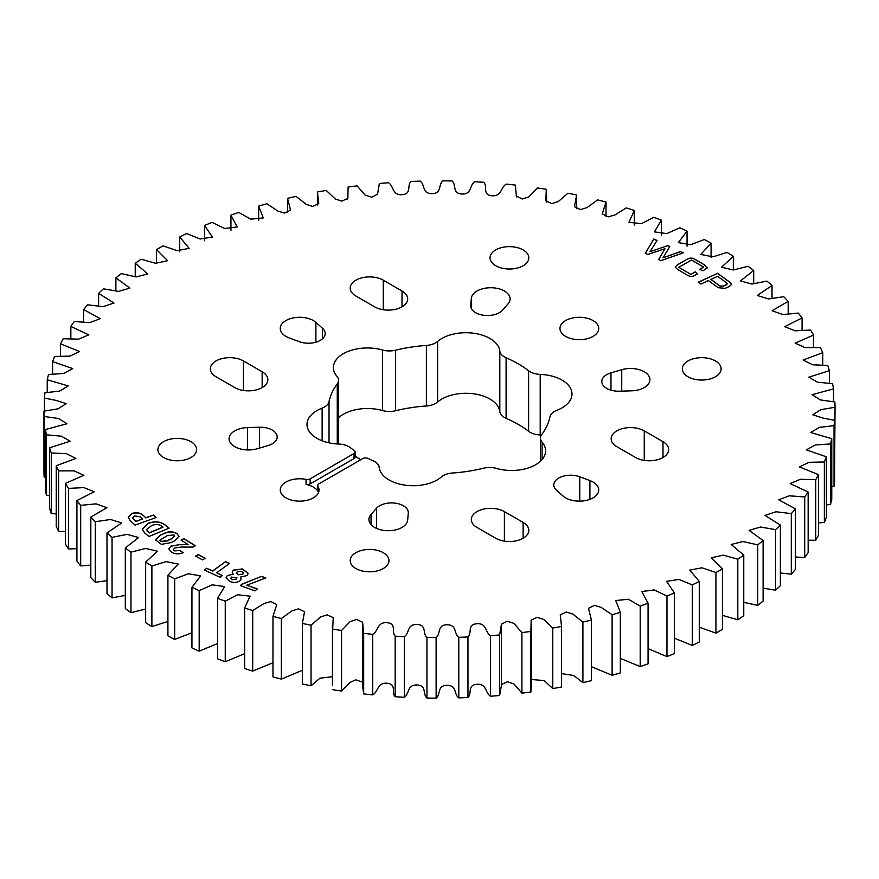 <?xml version="1.0" encoding="UTF-8"?>
<svg xmlns="http://www.w3.org/2000/svg" width="879" height="879" viewBox="0 0 879 879"><rect width="100%" height="100%" fill="white"/><g stroke="black" fill="none" stroke-linecap="round" stroke-linejoin="round"><path stroke-width="1.32" d="M355.138 451.938L355.138 456.981A3.955 2.285 180 0 1 353.984 458.596L353.984 453.553A3.955 2.285 0 0 0 355.138 451.938A3.955 2.285 0 0 0 354.215 450.466A111.248 64.233 0 0 1 350.38 447.675A15.723 9.076 0 0 0 338.8 444.049A33.995 19.624 0 0 1 307.002 424.458A33.995 19.624 0 0 1 322.132 408.131A15.723 9.076 0 0 0 324.527 406.999A15.723 9.076 0 0 0 329.021 401.648L329.021 442.829M329.021 401.648A111.248 64.233 0 0 1 337.261 383.881A15.723 9.076 0 0 0 338.547 380.31A15.723 9.076 0 0 0 336.91 376.289A33.995 19.624 0 0 1 333.394 367.587A33.995 19.624 0 0 1 382.453 349.996A15.723 9.076 0 0 0 395.616 350.194A111.248 64.233 0 0 1 426.381 345.436A15.723 9.076 0 0 0 435.654 342.843A15.723 9.076 0 0 0 437.61 341.459L437.61 402.022A15.723 9.076 180 0 1 435.654 403.395A15.723 9.076 180 0 1 426.381 405.999A111.248 64.233 180 0 0 395.616 410.757A15.723 9.076 180 0 1 382.453 410.548A33.995 19.624 180 0 0 338.547 417.767M353.984 458.596L310.144 483.9A3.955 2.285 180 0 1 306.035 484.45A19.382 11.185 180 0 1 317.945 491.317A3.955 2.285 180 0 1 317.726 490.57L317.726 485.516A3.955 2.285 0 0 1 318.879 483.9L362.719 458.596A3.955 2.285 0 0 1 368.059 458.453A111.248 64.233 0 0 0 372.905 460.673A15.723 9.076 0 0 1 379.179 467.364A33.995 19.624 0 0 0 401.121 484.461A33.995 19.624 0 0 0 437.138 479.967A33.995 19.624 0 0 0 441.39 476.978A15.723 9.076 0 0 1 452.619 473.001A111.248 64.233 0 0 0 483.384 468.243A15.723 9.076 0 0 1 496.547 468.452A33.995 19.624 0 0 0 535.652 464.727A33.995 19.624 0 0 0 545.606 450.85A33.995 19.624 0 0 0 542.09 442.159A15.723 9.076 0 0 1 540.453 438.138A15.723 9.076 0 0 1 541.739 434.556A111.248 64.233 0 0 0 549.979 416.789A15.723 9.076 0 0 1 556.868 410.306A33.995 19.624 0 0 0 562.044 407.856A33.995 19.624 0 0 0 571.998 393.979A33.995 19.624 0 0 0 540.2 374.399L540.2 434.951A33.995 19.624 180 0 1 541.42 435.017M383.277 568.526A19.382 11.185 0 0 0 388.957 560.615A19.382 11.185 0 0 0 376.992 550.276A19.382 11.185 0 0 0 355.863 552.704A19.382 11.185 0 0 0 350.194 560.615A19.382 11.185 0 0 0 362.159 570.954A19.382 11.185 0 0 0 383.277 568.526M715.429 376.761A19.382 11.185 0 0 0 721.11 368.85A19.382 11.185 0 0 0 709.144 358.511A19.382 11.185 0 0 0 688.015 360.939A19.382 11.185 0 0 0 682.346 368.85A19.382 11.185 0 0 0 694.311 379.19A19.382 11.185 0 0 0 715.429 376.761M606.719 374.652A16.811 9.702 0 0 0 601.796 381.519A16.811 9.702 0 0 0 619.486 391.21L631.551 390.836A19.382 11.185 180 0 0 649.922 379.662A19.382 11.185 180 0 0 621.739 369.696L610.971 372.861A16.811 9.702 0 0 0 606.719 374.652M616.838 446.686A19.382 11.185 180 0 1 611.158 438.775A19.382 11.185 180 0 1 616.838 430.864A19.382 11.185 180 0 1 644.252 430.864L662.986 441.676A19.382 11.185 0 0 1 668.666 449.598A19.382 11.185 0 0 1 656.701 459.926A19.382 11.185 0 0 1 635.572 457.509L616.838 446.686M558.725 478.055A16.811 9.702 0 0 0 553.803 484.922A16.811 9.702 0 0 0 556.517 490.207L563.098 496.053A19.382 11.185 180 0 0 584.854 500.689A19.382 11.185 180 0 0 598.731 489.966A19.382 11.185 180 0 0 589.908 480.582L579.766 476.781A16.811 9.702 0 0 0 558.725 478.055M476.989 527.433A19.382 11.185 180 0 1 471.309 519.522A19.382 11.185 180 0 1 476.989 511.611A19.382 11.185 180 0 1 504.392 511.611L523.137 522.423A19.382 11.185 0 0 1 528.806 530.334A19.382 11.185 0 0 1 516.841 540.673A19.382 11.185 0 0 1 495.723 538.245L476.989 527.433M379.618 505.766A16.811 9.702 0 0 0 376.531 508.216L371.037 514.435A19.382 11.185 180 0 0 368.927 519.522A19.382 11.185 180 0 0 387.804 530.707A19.382 11.185 180 0 0 407.669 520.104L408.296 513.127A16.811 9.702 0 0 0 408.317 512.622A16.811 9.702 0 0 0 397.945 503.656A16.811 9.702 0 0 0 379.618 505.766M163.571 441.676A19.382 11.185 180 0 1 184.689 439.258A19.382 11.185 180 0 1 196.654 449.598A19.382 11.185 180 0 1 190.985 457.509A19.382 11.185 180 0 1 169.856 459.926A19.382 11.185 180 0 1 157.89 449.598A19.382 11.185 180 0 1 163.571 441.676M495.723 249.911A19.382 11.185 180 0 1 516.841 247.493A19.382 11.185 180 0 1 528.806 257.822A19.382 11.185 180 0 1 523.137 265.744A19.382 11.185 180 0 1 502.008 268.161A19.382 11.185 180 0 1 490.042 257.822A19.382 11.185 180 0 1 495.723 249.911M289.092 337.866A19.382 11.185 180 0 1 280.269 328.482A19.382 11.185 180 0 1 285.939 320.56A19.382 11.185 180 0 1 315.902 322.384L322.483 328.241A16.811 9.702 180 0 1 325.197 333.526A16.811 9.702 180 0 1 316.407 342.052A16.811 9.702 180 0 1 299.234 341.667L289.092 337.866M216.014 376.761A19.382 11.185 180 0 1 210.334 368.85A19.382 11.185 180 0 1 216.014 360.939A19.382 11.185 180 0 1 243.428 360.939L262.162 371.751A19.382 11.185 180 0 1 267.842 379.662A19.382 11.185 180 0 1 255.877 390.001A19.382 11.185 180 0 1 234.748 387.584L216.014 376.761M355.863 296.014A19.382 11.185 180 0 1 350.194 288.103A19.382 11.185 180 0 1 355.863 280.192A19.382 11.185 180 0 1 383.277 280.192L402.011 291.015A19.382 11.185 180 0 1 407.691 298.926A19.382 11.185 180 0 1 395.726 309.265A19.382 11.185 180 0 1 374.608 306.837L355.863 296.014M471.331 298.344A19.382 11.185 180 0 1 476.989 291.015A19.382 11.185 180 0 1 498.107 288.587A19.382 11.185 180 0 1 510.073 298.926A19.382 11.185 180 0 1 507.963 304.002L502.469 310.221A16.811 9.702 180 0 1 483.56 315.253A16.811 9.702 180 0 1 470.683 305.815A16.811 9.702 180 0 1 470.704 305.31L471.331 298.344L471.331 308.496M257.261 448.74A19.382 11.185 180 0 1 229.078 438.775A19.382 11.185 180 0 1 234.748 430.864A19.382 11.185 180 0 1 247.449 427.601L259.514 427.238A16.811 9.702 180 0 1 277.204 436.929A16.811 9.702 180 0 1 268.029 445.576L257.261 448.74M317.726 485.516A3.955 2.285 0 0 0 317.945 486.274A19.382 11.185 180 0 1 319.033 489.966A19.382 11.185 180 0 1 313.353 497.877A19.382 11.185 180 0 1 292.235 500.305A19.382 11.185 180 0 1 280.269 489.966A19.382 11.185 180 0 1 285.939 482.055A19.382 11.185 180 0 1 306.035 479.396A3.955 2.285 0 0 0 310.144 478.857L310.144 483.9M565.647 320.56A19.382 11.185 180 0 1 586.765 318.143A19.382 11.185 180 0 1 598.731 328.482A19.382 11.185 180 0 1 593.061 336.393A19.382 11.185 180 0 1 571.932 338.811A19.382 11.185 180 0 1 559.967 328.482A19.382 11.185 180 0 1 565.647 320.56M729.493 286.367L725.186 288.345L718.209 287.708L708.397 280.588L700.882 284.038L698.322 282.181L717.616 273.325L729.988 282.302L731.581 284.4L729.493 286.367M229.749 581.415L226.002 577.811L227.353 575.569L233.21 574.13L232.232 572.108L233.385 570.086L242.417 568.944L248.274 573.394L246.966 575.591L240.461 577.063L241.198 578.767L240.077 580.733C237.066 582.733 233.627 582.953 229.749 581.415M195.61 556.154L198.247 554.528L205.225 558.275L202.588 559.901L195.61 556.154M680.533 251.493L683.379 252.822L660.942 260.634L658.58 259.525L664.985 248.691L647.779 254.481L645.263 253.295L653.822 239L657.052 240.516L649.933 251.724L667.886 245.582L669.842 246.494L662.986 257.833L680.533 251.493L683.181 252.899M164.604 524.554L169.087 528.136L149.034 536.487L144.585 532.927L142.299 529.026L148.474 523.258C154.539 520.994 159.912 521.423 164.604 524.554L168.955 528.191M353.984 453.553L310.144 478.857M540.2 374.399A15.723 9.076 0 0 1 528.62 370.773A111.248 64.233 0 0 0 506.095 357.764A15.723 9.076 0 0 1 499.821 351.084A33.995 19.624 0 0 0 474.693 333.394A33.995 19.624 0 0 0 437.61 341.459M199.181 590.622A395.561 228.375 180 0 1 191.941 587.348L200.632 575.844L188.359 573.756L174.679 578.865A395.561 228.375 180 0 1 167.922 575.273L178.195 564.043L166.12 561.604L151.891 566.01A395.561 228.375 180 0 1 145.661 562.11L157.473 551.232L145.639 548.452L130.971 552.144A395.561 228.375 180 0 1 125.301 547.969L138.607 537.519L127.07 534.377L112.051 537.344A395.561 228.375 180 0 1 106.985 532.916L121.72 522.972L110.512 519.489L95.262 521.719A395.561 228.375 180 0 1 90.823 517.072L106.908 507.677L96.075 503.865L80.692 505.359A395.561 228.375 180 0 1 76.923 500.525L94.273 491.757L83.868 487.614L68.463 488.383A395.561 228.375 180 0 1 65.376 483.384L83.901 475.297L73.968 470.847L58.629 470.891A395.561 228.375 180 0 1 56.245 465.76L75.847 458.431L66.441 453.663L51.268 452.993A395.561 228.375 180 0 1 49.609 447.774L70.177 441.236L61.343 436.182L46.433 434.819A395.561 228.375 180 0 1 45.499 429.534L66.925 423.755L58.629 418.514L44.137 416.47A395.561 228.375 180 0 1 43.95 411.163L58.047 408.823L66.222 403.637L56.245 400.439L44.411 398.077A395.561 228.375 180 0 1 44.961 392.781L59.695 391.078L68.254 385.903L47.235 379.761A395.561 228.375 180 0 1 48.532 374.509L63.596 373.487L72.715 368.576L52.619 361.632A395.561 228.375 180 0 1 54.641 356.456L69.902 356.138L79.582 351.534L60.508 343.821A395.561 228.375 180 0 1 63.244 338.745L78.627 339.151L88.801 334.855L70.847 326.417A395.561 228.375 180 0 1 74.286 321.494L89.691 322.637L100.305 318.648L83.582 309.562A395.561 228.375 180 0 1 87.691 304.815L103.019 306.683L114.039 303.035L98.624 293.355A395.561 228.375 180 0 1 103.381 288.806L118.522 291.41L129.905 288.103L115.885 277.896A395.561 228.375 180 0 1 121.258 273.589L136.113 276.918L147.804 273.951L135.234 263.282A395.561 228.375 180 0 1 141.189 259.239L155.649 263.293L167.614 260.689L156.561 249.625A395.561 228.375 180 0 1 163.065 245.867L177.031 250.625L189.205 248.372L179.723 236.989A395.561 228.375 180 0 1 186.722 233.55L200.093 239L212.454 237.088L204.565 225.485A395.561 228.375 180 0 1 212.026 222.387L224.705 228.496L237.187 226.925L230.935 215.168A395.561 228.375 180 0 1 238.802 212.421L250.702 219.179L263.271 217.915L258.657 206.104A395.561 228.375 180 0 1 266.886 203.73L277.918 211.114L284.565 213.081L290.52 210.125L287.554 198.368A395.561 228.375 180 0 1 296.091 196.38L306.167 204.367L312.726 206.444L318.769 203.576L317.44 191.985A395.561 228.375 180 0 1 326.219 190.413L335.273 198.995L341.821 201.148L347.842 198.302L348.106 187.018A395.561 228.375 180 0 1 357.083 185.854L365.082 195.083L371.828 197.204L377.563 194.193L379.376 183.502A395.561 228.375 180 0 1 388.474 182.755C394.122 186.216 391.825 195.171 401.967 194.72C412.042 193.984 406.702 185.491 411.031 181.437A395.561 228.375 180 0 1 420.206 181.118C425.348 184.832 421.821 193.644 431.985 193.677C442.137 193.413 437.995 184.689 442.873 180.854A395.561 228.375 180 0 1 452.059 180.964C456.662 184.909 451.916 193.523 462.046 194.028C472.199 194.226 469.287 185.348 474.682 181.744A395.561 228.375 180 0 1 483.835 182.283C487.878 186.425 481.945 194.797 491.965 195.775C502.063 196.446 500.393 187.458 506.271 184.118A395.561 228.375 180 0 1 515.325 185.073L516.369 196.127L522.313 199.006L528.905 196.841L537.432 187.952A395.561 228.375 180 0 1 546.309 189.326L545.782 200.786L551.836 203.631L558.374 201.5L567.955 193.215A395.561 228.375 180 0 1 576.613 195.006L574.47 206.697L580.481 209.598L587.084 207.576L597.643 199.885A395.561 228.375 180 0 1 606.027 202.071L602.247 213.861L608.125 216.882L614.839 214.992L626.298 207.916A395.561 228.375 180 0 1 634.352 210.477L628.924 222.266L641.461 223.684L653.756 217.245A395.561 228.375 180 0 1 661.426 220.168L654.361 231.858L666.787 233.605L679.819 227.826A395.561 228.375 180 0 1 687.059 231.1L678.368 242.593L690.641 244.681L704.321 239.571A395.561 228.375 180 0 1 711.078 243.175L700.805 254.405L712.88 256.833L727.109 252.427A395.561 228.375 180 0 1 733.339 256.327L721.527 267.205L733.361 269.996L748.029 266.293A395.561 228.375 180 0 1 753.699 270.479L740.393 280.928L751.93 284.06L766.949 281.093A395.561 228.375 180 0 1 772.015 285.521L757.28 295.476L768.488 298.959L783.738 296.717A395.561 228.375 180 0 1 788.177 301.365L772.092 310.759L782.925 314.583L798.308 313.078A395.561 228.375 180 0 1 802.077 317.923L784.727 326.68L795.132 330.823L810.537 330.054A395.561 228.375 180 0 1 813.624 335.064L795.099 343.14L805.032 347.601L820.371 347.557A395.561 228.375 180 0 1 822.755 352.677L803.153 360.016L812.559 364.774L827.732 365.444A395.561 228.375 180 0 1 829.391 370.663L808.823 377.201L817.657 382.255L832.567 383.629A395.561 228.375 180 0 1 833.501 388.903L812.075 394.682L820.371 399.934L834.863 401.967A395.561 228.375 180 0 1 835.05 407.274L820.953 409.625L812.778 414.8L822.755 418.008L834.589 420.36A395.561 228.375 180 0 1 834.039 425.656L819.305 427.37L810.746 432.534L831.765 438.676A395.561 228.375 180 0 1 830.468 443.939L815.404 444.95L806.285 449.872L826.381 456.805A395.561 228.375 180 0 1 824.359 461.98L809.098 462.299L799.418 466.914L818.492 474.627A395.561 228.375 180 0 1 815.756 479.692L800.373 479.286L790.199 483.582L808.153 492.02A395.561 228.375 180 0 1 804.714 496.943L789.309 495.811L778.695 499.788L795.418 508.875A395.561 228.375 180 0 1 791.309 513.622L775.981 511.754L764.961 515.413L780.376 525.093A395.561 228.375 180 0 1 775.619 529.63L760.478 527.026L749.095 530.345L763.115 540.552A395.561 228.375 180 0 1 757.742 544.859L742.887 541.519L731.196 544.486L743.766 555.154A395.561 228.375 180 0 1 737.811 559.198L723.351 555.143L711.386 557.758L722.439 568.823A395.561 228.375 180 0 1 715.935 572.57L701.969 567.812L689.795 570.075L699.277 581.448A395.561 228.375 180 0 1 692.278 584.887L678.907 579.437L666.546 581.349L674.435 592.951A395.561 228.375 180 0 1 666.974 596.061L654.295 589.941L641.813 591.523L648.065 603.28A395.561 228.375 180 0 1 640.198 606.027L628.298 599.258L615.729 600.533L620.343 612.333A395.561 228.375 180 0 1 612.114 614.707L601.082 607.323L594.435 605.367L588.48 608.323L591.446 620.08A395.561 228.375 180 0 1 582.909 622.057L572.833 614.069L566.274 611.993L560.231 614.861L561.56 626.452A395.561 228.375 180 0 1 552.781 628.035L543.727 619.453L537.179 617.3L531.158 620.145L530.894 631.419A395.561 228.375 180 0 1 521.917 632.583L513.918 623.365L507.172 621.233L501.437 624.255L499.624 634.946A395.561 228.375 180 0 1 490.526 635.693C484.878 632.221 487.175 623.277 477.033 623.716C466.958 624.453 472.298 632.957 467.969 637A395.561 228.375 180 0 1 458.794 637.33C453.652 633.605 457.179 624.793 447.015 624.76C436.863 625.035 441.005 633.748 436.127 637.594A395.561 228.375 180 0 1 426.941 637.484C422.338 633.539 427.084 624.914 416.954 624.42C406.801 624.211 409.713 633.1 404.318 636.693A395.561 228.375 180 0 1 395.165 636.154C391.122 632.012 397.055 623.64 387.035 622.673C376.937 621.991 378.607 630.99 372.729 634.319A395.561 228.375 180 0 1 363.675 633.363L362.631 622.321L356.687 619.431L350.095 621.607L341.568 630.485A395.561 228.375 180 0 1 332.691 629.111L333.218 617.662L327.164 614.817L320.626 616.937L311.045 625.222A395.561 228.375 180 0 1 302.387 623.442L304.53 611.751L298.519 608.839L291.916 610.872L281.357 618.552A395.561 228.375 180 0 1 272.973 616.377L276.753 604.576L270.875 601.566L264.161 603.455L252.702 610.531A395.561 228.375 180 0 1 244.648 607.971L250.075 596.171L237.539 594.753L225.244 601.192A395.561 228.375 180 0 1 217.574 598.269L224.639 586.579L212.213 584.832L199.181 590.622L199.181 651.174L217.574 643.505M160.176 535.311L163.659 533.663C168.263 531.257 172.713 531.213 176.998 533.531L178.997 536.41L174.372 540.981L170.878 542.629L161.439 544.354L155.55 539.882L160.176 535.311L163.659 533.663M143.464 515.61L145.815 517.786L153.364 515.061L156.044 517.544L135.091 525.104L130.004 520.401L128.213 517.16L131.96 513.402C136.783 512.127 140.618 512.864 143.464 515.61L145.815 517.786M181.063 540.124L183.887 538.618L195.358 545.793L192.951 547.079L181.206 547.057L174.8 547.947L173.427 549.496L174.35 550.704L179.909 550.551L183.239 552.638C179.118 554.429 175.185 554.275 171.46 552.177L168.79 548.826L171.163 546.013L180.041 544.595L188.249 544.628L181.063 540.124M204.335 570.021L206.752 568.263L212.641 570.976L225.54 561.648L229.496 563.472L216.597 572.8L222.398 575.481L219.981 577.228L204.335 570.021M697.486 273.907L695.399 275.083C692.652 276.797 689.927 276.797 687.202 275.083L677.5 269.381L675.16 267.007L677.61 264.634L686.906 259.36C689.663 257.657 692.41 257.668 695.135 259.382L704.837 265.084L706.969 268.106L703.024 270.765L699.585 269.381L703.585 267.117L691.564 260.041L678.786 267.293L690.806 274.358L695.212 271.864L697.486 273.907M707.145 267.524L706.969 268.106M240.352 585.59L241.791 584.249L261.47 576.349L265.854 577.921L246.801 585.216L257.206 588.941L255.119 590.875L240.352 585.59M174.679 578.865L174.679 639.429L191.941 632.803M199.181 651.174A395.561 228.375 0 0 1 191.941 647.9L191.941 587.348M174.679 639.429A395.561 228.375 0 0 1 167.922 635.825L167.922 575.273M151.891 566.01L151.891 626.573L167.922 621.453M151.891 626.573A395.561 228.375 0 0 1 145.661 622.673L145.661 562.11M130.971 552.144L130.971 612.707L145.661 609.004M130.971 612.707A395.561 228.375 0 0 1 125.301 608.521L125.301 547.969M112.051 537.344L112.051 597.907L125.301 595.369M112.051 597.907A395.561 228.375 0 0 1 106.985 593.479L106.985 532.916M95.262 521.719L95.262 582.283L106.985 580.689M95.262 582.283A395.561 228.375 0 0 1 90.823 577.635L90.823 517.072M80.692 505.359L80.692 565.922L90.823 565.098M80.692 565.922A395.561 228.375 0 0 1 76.923 561.077L76.923 500.525M68.463 488.383L68.463 548.946L76.923 548.683M68.463 548.946A395.561 228.375 0 0 1 65.376 543.936L65.376 483.384M58.629 470.891L58.629 531.443L65.376 531.586M58.629 531.443A395.561 228.375 0 0 1 56.245 526.323L56.245 465.76M51.268 452.993L51.268 513.556L56.245 513.907M51.268 513.556A395.561 228.375 0 0 1 49.609 508.337L49.609 447.774M46.433 434.819L46.433 495.371L49.609 495.767M46.433 495.371A395.561 228.375 0 0 1 45.499 490.097L45.499 429.534M44.137 416.47L44.137 477.033L45.499 477.275M44.137 477.033A395.561 228.375 0 0 1 43.95 471.726L43.95 411.163M44.411 398.077L44.411 411.075M47.235 379.761L47.235 392.441M52.619 361.632L52.619 374.113M60.508 343.821L60.508 356.182M70.847 326.417L70.847 338.789M83.582 309.562L83.582 322.022M98.624 293.355L98.624 306.002M115.885 277.896L115.885 290.839M135.234 263.282L135.234 276.676M156.561 249.625L156.561 263.612M179.723 236.989L179.723 251.768M204.565 225.485L204.565 240.78M230.935 215.168L230.935 230.342M258.657 206.104L258.657 220.607M287.554 198.368L287.554 212.3M576.613 208.697L576.613 195.006M606.027 216.256L606.027 202.071M634.352 225.321L634.352 210.477M661.426 235.495L661.426 220.168M687.059 246.197L687.059 231.1M711.078 257.547L711.078 243.175M733.339 269.996L733.339 256.327M753.699 283.631L753.699 270.479M772.015 298.311L772.015 285.521M788.177 313.902L788.177 301.365M802.077 330.317L802.077 317.923M813.624 347.414L813.624 335.064M822.755 365.093L822.755 352.677M829.391 383.233L829.391 370.663M833.501 401.725L833.501 388.903M834.589 467.925L835.05 407.274M834.589 420.36L834.589 480.923A395.561 228.375 0 0 1 834.039 486.219L834.039 425.656M831.765 486.559L834.039 486.219M831.765 438.676L831.765 499.239A395.561 228.375 0 0 1 830.468 504.491L830.468 443.939M826.381 504.887L830.468 504.491M826.381 456.805L826.381 517.368A395.561 228.375 0 0 1 824.359 522.544L824.359 461.98M818.492 522.818L824.359 522.544M818.492 474.627L818.492 535.179A395.561 228.375 0 0 1 815.756 540.255L815.756 479.692M808.153 540.211L815.756 540.255M808.153 492.02L808.153 552.583A395.561 228.375 0 0 1 804.714 557.506L804.714 496.943M795.418 556.978L804.714 557.506M795.418 508.875L795.418 569.438A395.561 228.375 0 0 1 791.309 574.185L791.309 513.622M780.376 572.998L791.309 574.185M780.376 525.093L780.376 585.645A395.561 228.375 0 0 1 775.619 590.194L775.619 529.63M763.115 588.161L775.619 590.194M763.115 540.552L763.115 601.104A395.561 228.375 0 0 1 757.742 605.411L757.742 544.859M743.766 602.324L757.742 605.411M743.766 555.154L743.766 615.718A395.561 228.375 0 0 1 737.811 619.761L737.811 559.198M722.439 615.388L737.811 619.761M722.439 568.823L722.439 629.375A395.561 228.375 0 0 1 715.935 633.133L715.935 572.57M699.277 627.232L715.935 633.133M699.277 581.448L699.277 642.011A395.561 228.375 0 0 1 692.278 645.45L692.278 584.887M674.435 638.22L692.278 645.45M674.435 592.951L674.435 653.515A395.561 228.375 0 0 1 666.974 656.613L666.974 596.061M648.065 648.658L666.974 656.613M648.065 603.28L648.065 663.832A395.561 228.375 0 0 1 640.198 666.579L640.198 606.027M620.343 658.393L640.198 666.579M620.343 612.333L620.343 672.896A395.561 228.375 0 0 1 612.114 675.27L612.114 614.707M591.446 666.7L612.114 675.27M591.446 620.08L591.446 680.632A395.561 228.375 0 0 1 582.909 682.62L582.909 622.057M561.56 626.452L561.56 687.015L561.593 624.793M561.593 673.622L573.745 675.501L582.909 682.62M531.52 679.522L544.189 680.555L552.781 688.587L552.781 628.035M552.781 688.587A395.561 228.375 0 0 0 561.56 687.015M530.894 631.419L530.894 691.982L531.52 685.356L531.52 624.793M501.437 684.51L507.557 681.752L514.017 684.06L521.917 693.146L521.917 632.583M521.917 693.146A395.561 228.375 0 0 0 530.894 691.982M499.624 634.946L499.624 695.498L501.437 685.433L501.437 624.87M467.969 637L467.969 697.563C472.298 693.509 466.958 685.016 477.033 684.28C487.175 683.829 484.878 692.784 490.526 696.245L490.526 635.693M490.526 696.245A395.561 228.375 0 0 0 499.624 695.498M436.127 637.594L436.127 698.146C441.005 694.311 436.863 685.587 447.015 685.323C457.179 685.356 453.652 694.168 458.794 697.882L458.794 637.33M458.794 697.882A395.561 228.375 0 0 0 467.969 697.563M404.318 636.693L404.318 697.256C409.713 693.652 406.801 684.774 416.954 684.972C427.084 685.477 422.338 694.091 426.941 698.036L426.941 637.484M426.941 698.036A395.561 228.375 0 0 0 436.127 698.146M372.729 634.319L372.729 694.882C378.607 691.542 376.937 682.554 387.035 683.225C397.055 684.203 391.122 692.575 395.165 696.717L395.165 636.154M395.165 696.717A395.561 228.375 0 0 0 404.318 697.256M362.522 624.793L362.522 685.356L363.675 693.927L363.675 633.363M363.675 693.927A395.561 228.375 0 0 0 372.729 694.882M341.568 630.485L341.568 691.048L349.831 682.522L355.698 679.852L362.522 682.093M332.438 624.793L332.438 685.356L332.691 629.111M332.691 689.674A395.561 228.375 0 0 0 341.568 691.048M311.045 625.222L311.045 685.785L319.956 678.203L332.438 676.698M311.045 685.785A395.561 228.375 0 0 1 302.387 683.994L302.387 623.442M281.357 618.552L281.357 679.115L302.387 670.303M281.357 679.115A395.561 228.375 0 0 1 272.973 676.929L272.973 616.377M252.702 610.531L252.702 671.084L272.973 662.744M252.702 671.084A395.561 228.375 0 0 1 244.648 668.523L244.648 607.971M225.244 601.192L225.244 661.755L244.648 653.679M225.244 661.755A395.561 228.375 0 0 1 217.574 658.832L217.574 598.269M540.2 434.951A15.723 9.076 180 0 1 528.62 431.325A111.248 64.233 180 0 0 506.095 418.327A15.723 9.076 180 0 1 499.821 411.636A33.995 19.624 180 0 0 474.693 393.946A33.995 19.624 180 0 0 437.61 402.022M338.547 380.31L338.547 440.862A15.723 9.076 180 0 1 337.58 443.983M360.829 459.684A111.248 64.233 180 0 1 355.138 456.146M163.659 533.828C168.263 531.421 172.713 531.377 176.998 533.696L176.998 533.531M176.998 533.696L178.997 536.498M155.55 539.959L160.176 535.476M159.791 540.299L160.549 541.497L166.944 541.014L171.581 538.827L174.745 536.113M167.428 535.52L159.791 540.211L160.549 541.343L166.944 540.86L171.581 538.662L174.756 536.025L174.009 534.948L167.428 535.52M142.299 529.103L147.551 523.642M147.551 523.807L148.474 523.258M148.474 523.423C154.539 521.148 159.912 521.577 164.604 524.708M146.496 529.685L149.221 532.938L162.945 527.235L161.494 525.917C158.517 524.104 155.22 524.005 151.617 525.631L146.496 529.597L149.221 532.784L162.945 527.07M145.815 517.94L153.364 515.061M153.364 515.226L155.924 517.588M128.224 517.237L131.96 513.402M131.96 513.567C136.783 512.292 140.618 513.017 143.464 515.764M132.619 517.929L135.751 521.577L142.464 518.995L140.069 516.775L134.707 515.896L132.608 517.852L135.751 521.412L142.464 518.995M658.646 259.558L664.985 248.691M645.34 253.339L653.822 239M653.822 239.165L656.976 240.637M667.886 245.582L649.933 251.724M667.886 245.735L669.765 246.625M680.533 251.647L662.986 257.833M181.195 540.211L183.887 538.618M183.887 538.783L195.215 545.87M173.427 549.573L174.35 550.704M174.35 550.858L179.909 550.551M179.909 550.704L183.096 552.704M168.79 548.903L171.163 546.013M171.163 546.178L180.041 544.595M180.041 544.749L188.249 544.628M195.753 556.231L198.247 554.528M198.247 554.682L205.082 558.363M204.466 570.075L206.752 568.263M206.752 568.427L212.641 570.976M212.641 571.141L225.54 561.648M225.54 561.813L229.353 563.571M222.255 575.569L216.597 572.8M226.002 577.899L227.353 575.569M227.353 575.734L233.21 574.13M232.232 572.185L233.385 570.086M233.385 570.251L242.351 569.087L248.274 573.471M241.198 578.854L240.461 577.063M230.737 578.36L232.001 579.722L236.198 579.162L236.967 577.833M236.462 573.152L238.011 574.8L242.769 574.317L243.483 573.042M241.912 571.394L237.187 571.877L236.462 573.075L238.011 574.646L242.769 574.152L243.483 572.965L241.912 571.394M236.198 578.997L236.967 577.756L231.474 577.074L230.737 578.283L232.001 579.558L236.198 579.162M675.171 267.095L677.61 264.634M677.61 264.799L686.906 259.36M686.906 259.525C689.663 257.822 692.41 257.822 695.135 259.536L695.135 259.382M695.135 259.536L704.837 265.084M704.837 265.249L706.969 268.271M699.761 269.446L703.585 267.117M690.806 274.358L678.786 267.293M690.806 274.523L695.212 271.864M695.212 272.029L697.377 273.962M698.453 282.28L717.616 273.325M717.616 273.479L729.988 282.302M729.988 282.456L731.581 284.477M726.12 285.016L727.34 283.785L726.472 282.719L717.671 276.325L710.935 279.423L719.736 285.972L723.428 286.246L727.329 283.862M719.736 285.972L723.428 286.082L726.12 284.851M710.935 279.423L719.736 285.807M240.472 585.634L241.791 584.249M241.791 584.403L261.47 576.349M261.47 576.514L265.634 577.997M257.086 589.051L246.801 585.216M376.531 528.411L376.531 508.216M306.035 484.45L306.035 479.396M317.945 486.274L317.945 491.317M610.971 390.166L610.971 372.861M621.739 391.133L621.739 369.696M644.252 460.398L644.252 430.864M662.986 457.509L662.986 441.676M579.766 501.151L579.766 476.781M589.908 499.349L589.908 480.582M504.392 541.145L504.392 511.611M523.137 538.245L523.137 522.423M371.037 524.598L371.037 514.435M322.483 338.811L322.483 328.241M315.902 342.206L315.902 322.384M243.428 390.474L243.428 360.939M262.162 387.584L262.162 371.751M383.277 309.727L383.277 280.192M402.011 306.837L402.011 291.015M470.704 306.321L470.704 305.31M259.514 448.081L259.514 427.238M247.449 449.949L247.449 427.601M322.132 408.131L322.132 440.786M337.261 383.881L337.261 443.972M382.453 349.996L382.453 410.548M395.616 350.194L395.616 410.757M426.381 345.436L426.381 405.999M499.821 351.084L499.821 411.636M506.095 357.764L506.095 418.327M528.62 370.773L528.62 431.325M542.09 442.159L542.09 459.552M317.407 205.378L317.407 193.644M347.48 199.478L347.48 193.644M377.563 194.49L377.563 193.567M516.478 196.907L516.478 193.644M546.562 202.302L546.562 193.644M501.437 684.807L501.437 625.387M540.453 438.138L540.453 461.233"/></g></svg>

